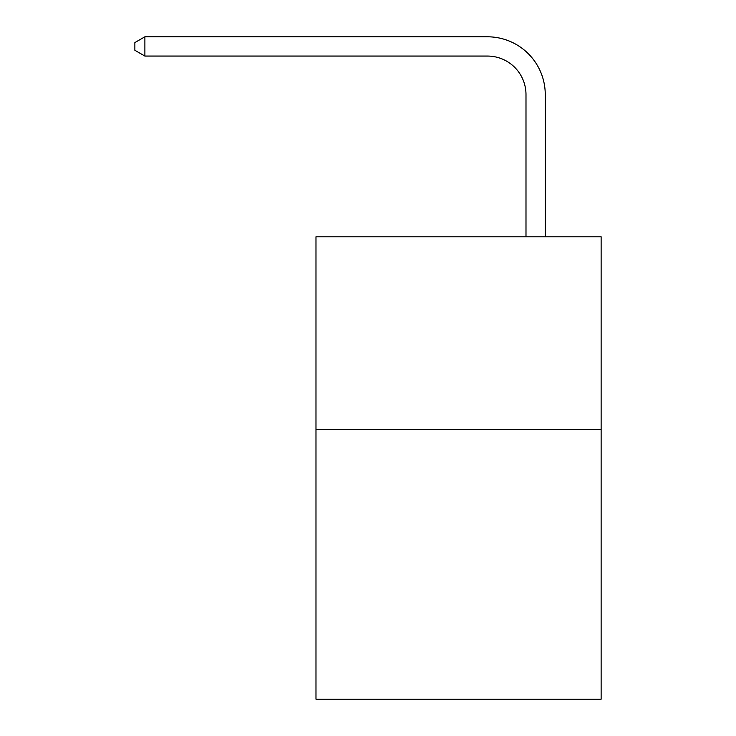 <?xml version="1.0" encoding="UTF-8"?>
<svg xmlns="http://www.w3.org/2000/svg" width="736" height="736" viewBox="0 0 736 736"><rect width="100%" height="100%" fill="white"/><g stroke="black" fill="none" stroke-linecap="round" stroke-linejoin="round"><path stroke-width="1.1" d="M601.128 429.465L601.128 699.2L315.983 699.2L315.983 236.79L601.128 236.79L601.128 429.465L315.983 429.465M525.992 236.79L525.992 94.604A38.53 38.53 155.4 0 0 487.453 56.065L144.891 56.065L134.872 50.287L134.872 42.578L144.891 36.8L487.453 36.8A57.804 57.804 -24.6 0 1 545.256 94.604L545.256 236.79M525.992 94.604A38.53 38.53 155.4 0 0 487.453 56.065A38.53 38.53 155.4 0 1 525.992 94.604A38.53 38.53 155.4 0 0 487.453 56.065A38.53 38.53 155.4 0 1 525.992 94.604A38.53 38.53 155.4 0 0 487.453 56.065A38.53 38.53 155.4 0 1 525.992 94.604A38.53 38.53 155.4 0 0 487.453 56.065A38.53 38.53 155.4 0 1 525.992 94.604A38.53 38.53 155.4 0 0 487.453 56.065A38.53 38.53 155.4 0 1 525.992 94.604A38.53 38.53 155.4 0 0 487.453 56.065A38.53 38.53 155.4 0 1 525.992 94.604A38.53 38.53 155.4 0 0 487.453 56.065A38.53 38.53 155.4 0 1 525.992 94.604A38.53 38.53 155.4 0 0 487.453 56.065A38.53 38.53 155.4 0 1 525.992 94.604A38.53 38.53 155.4 0 0 487.453 56.065A38.53 38.53 155.4 0 1 525.992 94.604A38.53 38.53 155.4 0 0 487.453 56.065A38.53 38.53 155.4 0 1 525.992 94.604A38.53 38.53 155.4 0 0 487.453 56.065A38.53 38.53 155.4 0 1 525.992 94.604A38.53 38.53 155.4 0 0 487.453 56.065A38.53 38.53 155.4 0 1 525.992 94.604A38.53 38.53 155.4 0 0 487.453 56.065A38.53 38.53 155.4 0 1 525.992 94.604A38.53 38.53 155.4 0 0 487.453 56.065A38.53 38.53 155.4 0 1 525.992 94.604A38.53 38.53 155.4 0 0 487.453 56.065A38.53 38.53 155.4 0 1 525.992 94.604A38.53 38.53 155.4 0 0 487.453 56.065A38.53 38.53 155.4 0 1 525.992 94.604A38.53 38.53 155.4 0 0 487.453 56.065A38.53 38.53 155.4 0 1 525.992 94.604A38.53 38.53 155.4 0 0 487.453 56.065A38.53 38.53 155.4 0 1 525.992 94.604A38.53 38.53 155.4 0 0 487.453 56.065A38.53 38.53 155.4 0 1 525.992 94.604A38.53 38.53 155.4 0 0 487.453 56.065A38.53 38.53 155.4 0 1 525.992 94.604A38.53 38.53 155.4 0 0 487.453 56.065A38.53 38.53 155.4 0 1 525.992 94.604A38.53 38.53 155.4 0 0 487.453 56.065A38.53 38.53 155.4 0 1 525.992 94.604A38.53 38.53 155.4 0 0 487.453 56.065A38.53 38.53 155.4 0 1 525.992 94.604A38.53 38.53 155.4 0 0 487.453 56.065A38.53 38.53 155.4 0 1 525.992 94.604A38.53 38.53 155.4 0 0 487.453 56.065A38.53 38.53 155.4 0 1 525.992 94.604A38.53 38.53 155.4 0 0 487.453 56.065A38.53 38.53 155.4 0 1 525.992 94.604A38.53 38.53 155.4 0 0 487.453 56.065A38.53 38.53 155.4 0 1 525.992 94.604A38.53 38.53 155.4 0 0 487.453 56.065A38.53 38.53 155.4 0 1 525.992 94.604A38.53 38.53 155.4 0 0 487.453 56.065A38.53 38.53 155.4 0 1 525.992 94.604A38.53 38.53 155.4 0 0 487.453 56.065A38.53 38.53 155.4 0 1 525.992 94.604A38.53 38.53 155.4 0 0 487.453 56.065A38.53 38.53 155.4 0 1 525.992 94.604A38.53 38.53 155.4 0 0 487.453 56.065A38.53 38.53 155.4 0 1 525.992 94.604A38.53 38.53 155.4 0 0 487.453 56.065A38.53 38.53 155.4 0 1 525.992 94.604A38.53 38.53 155.4 0 0 487.453 56.065A38.53 38.53 155.4 0 1 525.992 94.604A38.53 38.53 155.4 0 0 487.453 56.065A38.53 38.53 155.4 0 1 525.992 94.604M144.891 56.065L144.891 36.8L487.453 36.8"/></g></svg>
